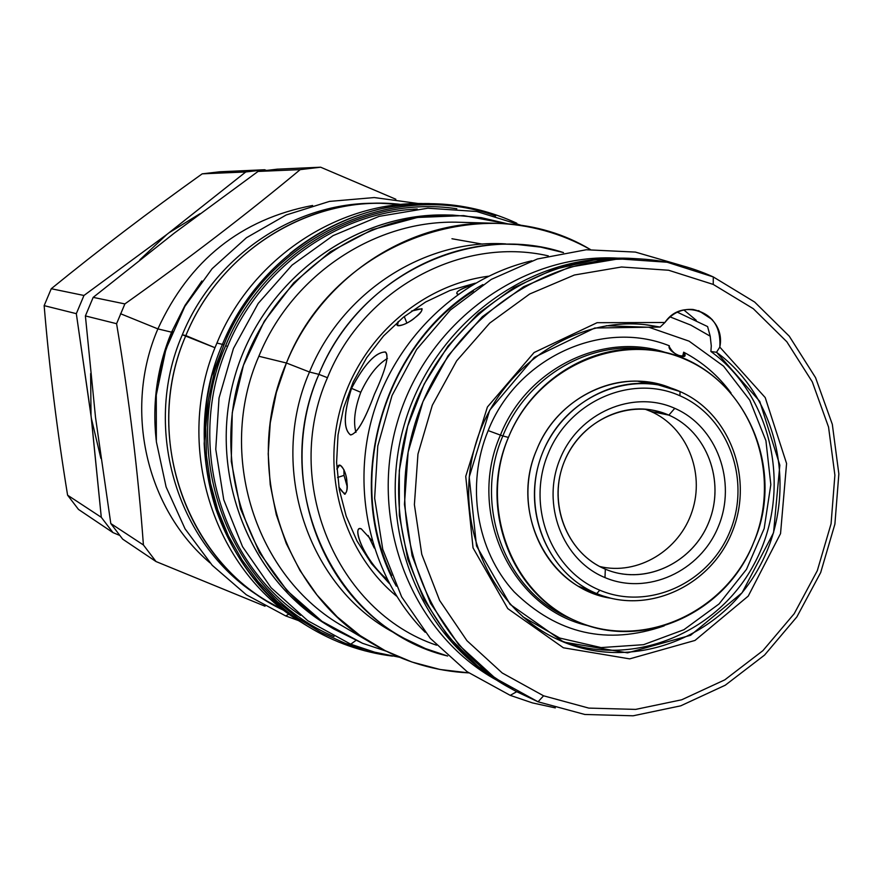 <?xml version="1.0" encoding="UTF-8"?>
<svg xmlns="http://www.w3.org/2000/svg" width="883" height="883" viewBox="0 0 883 883"><rect width="100%" height="100%" fill="white"/><g stroke="black" fill="none" stroke-linecap="round" stroke-linejoin="round"><path stroke-width="1.32" d="M713.243 284.425L668.586 270.242L621.511 266.997L574.391 275.01L529.679 294.006L489.723 323.09L456.666 360.838L432.306 405.286L417.957 454.094L414.392 504.668L421.765 554.325L439.624 600.462L466.952 640.694L502.228 672.989L543.575 695.804L588.795 708.1L635.617 709.402L681.698 699.789L724.8 679.855L762.901 650.661L794.214 613.685L817.294 570.705L831.069 523.796L834.888 475.153L828.552 427.085L812.305 381.897L786.83 341.765L753.298 308.708L713.243 284.425L668.586 270.242L621.511 266.997L574.391 275.01L529.679 294.006L489.723 323.09L456.666 360.838L432.306 405.286L417.957 454.094L414.392 504.668L421.765 554.325L439.624 600.462L466.952 640.694L502.228 672.989L543.575 695.804L538.045 701.797L543.575 695.804L588.795 708.1L635.617 709.402L681.698 699.789L724.8 679.855L762.901 650.661L794.214 613.685L817.294 570.705L831.069 523.796L834.888 475.153L828.552 427.085L812.305 381.897L786.83 341.765L753.298 308.708L713.243 284.425L713.287 276.931L667.162 262.24L618.53 258.862L569.844 267.108L523.619 286.699L482.306 316.743L448.134 355.728L422.946 401.655L408.123 452.096L404.447 504.37L412.085 555.694L430.573 603.365L458.829 644.91L495.308 678.265L538.045 701.797L584.778 714.468L633.133 715.793L680.716 705.837L725.23 685.23L764.557 655.087L796.863 616.908L820.682 572.548L834.899 524.127L838.85 473.917L832.316 424.304L815.55 377.637L789.27 336.202L754.645 302.041L713.287 276.931L713.243 284.425M557.316 639.281C489.833 608.232 452.802 522.471 475.209 445.584C496.997 368.531 573.895 315.474 647.57 324.955L660.153 327.052L644.921 324.646L660.153 327.052L594.756 328.012L534.292 357.361L489.712 410.176L469.204 477.085L476.511 545.948L510.098 604.358L563.685 642.084L627.57 652.857L690.583 635.296L742.073 592.791L773.552 532.714L779.832 465.164L759.777 401.412L716.51 352.284L710.903 351.5L711.279 345.871L710.903 351.5C774.049 397.372 792.879 493.178 753.905 564.48C715.66 636.202 626.235 670.241 554.91 638.133C626.235 670.241 715.66 636.202 753.905 564.48C792.879 493.178 774.049 397.372 710.903 351.5L716.51 352.284L719.811 347.107L765.208 397.571L786.576 463.498L780.539 533.608L748.232 596.102L694.998 640.44L629.667 658.873L563.376 647.78L507.78 608.608L473.034 547.879L465.738 476.334L487.416 406.997L534.083 352.527L597.096 322.692L664.932 322.494C682.945 295.143 726.566 314.944 719.811 347.107L765.208 397.571L786.576 463.498L780.539 533.608L748.232 596.102L694.998 640.44L629.667 658.873L563.376 647.78L507.78 608.608L473.034 547.879L465.738 476.334L487.416 406.997L534.083 352.527L597.096 322.692L664.932 322.494C672.272 313.035 681.599 308.686 692.945 309.458C712.095 313.708 721.058 326.257 719.811 347.107L716.51 352.284C780.329 398.663 798.983 495.782 759.016 567.559C719.788 639.767 628.839 673.078 557.316 639.281L557.272 639.27M531.842 260.794C458.167 277.935 394.668 339.304 372.56 416.114C350.551 492.957 371.82 578.652 425.176 632.272C371.82 578.652 350.551 492.957 372.56 416.114C394.668 339.304 458.167 277.935 531.842 260.794M482.869 284.58C382.151 340.275 340.452 485.484 396.29 586.124C340.452 485.484 382.151 340.275 482.869 284.58M473.376 291.07C382.924 348.079 345.253 479.281 391.677 575.595C345.253 479.281 382.924 348.079 473.376 291.07M636.864 258.774L594.734 259.856L553.199 269.591L513.873 287.67L478.332 313.487L448.001 346.048L424.116 384.116L407.659 426.191L399.293 470.584L399.337 515.517L407.769 559.226L424.204 599.954L447.946 636.146L477.99 666.433L513.122 689.711M660.153 327.052L664.932 322.494L660.153 327.052M387.416 358.465C377.372 364.513 368.498 375.794 360.772 392.295C354.734 408.575 353.123 421.942 355.937 432.383C353.123 421.942 354.734 408.575 360.772 392.295L351.522 388.343C364.624 363.785 375.992 351.688 385.595 352.074C389.337 355.926 385.606 369.988 374.425 394.237C364.635 420.683 356.644 434.226 350.441 434.877C343.211 429.116 343.575 413.597 351.522 388.343L360.772 392.295C368.498 375.794 377.372 364.513 387.416 358.465M361.268 528.84L371.997 540.606L361.268 528.84L359.513 528.619C353.023 530.098 365.297 560.948 387.085 579.38C362.836 559.082 351.677 524.502 361.268 528.84M368.211 535.517L374.237 548.001L368.211 535.517M458.001 294.293L456.897 293.741C455.882 291.578 461.025 288.642 472.317 284.933C458.476 289.779 453.917 292.924 458.641 294.392M343.884 469.557L344.028 475.374L347.174 486.566L344.028 475.374L337.571 477.482L344.028 475.374L343.884 469.557M336.876 469.16L339.723 465.054C343.807 467.913 346.191 473.487 346.864 481.765C347.836 488.133 347.074 492.284 344.602 494.215L338.862 487.019C345.121 496.842 347.792 495.087 346.864 481.765C346.986 472.902 339.05 457.869 336.876 469.16M404.248 316.555L406.875 323.057L404.248 316.555M411.489 311.092L422.019 308.686C422.295 311.015 420.01 313.951 415.153 317.505C408.432 323.068 402.527 325.739 397.416 325.54L398.399 321.423C391.71 330.352 408.939 323.631 415.153 317.505C425.164 309.017 423.95 306.876 411.489 311.092M710.208 336.191L711.279 345.871L710.208 336.191L707.592 326.578L710.208 336.191L690.815 325.11L670.065 316.887L690.815 325.11L710.208 336.191M683.85 309.955L696.212 320.264L683.85 309.955M606.257 325.728L648.983 327.284L689.093 341.158L723.552 366.147L749.799 400.209L765.925 440.716L770.826 484.59L764.17 528.553L746.488 569.347L719.06 603.939L683.895 629.722L643.575 644.678L601.113 647.581L559.745 638.056L522.703 616.709L559.745 638.056L601.113 647.581L643.575 644.678L683.895 629.722L719.06 603.939L746.488 569.347L764.17 528.553L770.826 484.59L765.925 440.716L749.799 400.209L723.552 366.147L689.093 341.158L648.983 327.284L606.257 325.728M508.431 437.427C478.465 508.343 512.096 595.363 578.409 622.007C644.325 649.711 725.649 612.107 753.552 542.769C782.404 473.84 751.742 388.564 686.499 359.911C621.709 330.22 537.416 366.081 508.431 437.427C478.056 506.908 510.76 594.149 575.893 620.926C641.676 651.466 726.223 613.387 753.552 542.769C789.314 462.25 737.504 360.231 653.575 350.363C595.252 340.948 532.041 378.354 508.431 437.427L502.857 435.937C472.659 504.988 505.186 591.687 569.954 618.321L569.999 618.332C505.186 591.687 472.659 504.988 502.857 435.937L508.431 437.427M671.223 388.167C621.687 366.942 557.957 395.573 536.776 449.613C509.171 511.632 548.486 589.16 610.893 598.244L591.731 592.725C539.645 573.188 512.802 504.359 536.776 449.613C555.396 402.869 606.069 373.774 652.04 382.681L671.223 388.167M684.435 356.235L683.674 352.196L682.537 356.655L683.674 352.196C702.482 362.063 718.276 375.672 731.047 393.023C718.276 375.672 702.482 362.063 683.674 352.196C691.334 362.825 665.859 351.467 669.358 345.805C602.151 318.675 516.831 357.725 488.167 430.584L500.429 435.109C526.974 367.781 604.712 330.507 667.747 353.277C604.712 330.507 526.974 367.781 500.429 435.109C465.948 512.835 512.306 610.131 589.447 625.981C512.306 610.131 465.948 512.835 500.429 435.109L488.167 430.584C465.595 485.021 476.367 550.606 514.16 591.864C557.35 634.126 607.361 645.462 664.193 625.87C607.361 645.462 557.35 634.126 514.16 591.864C476.367 550.606 465.595 485.021 488.167 430.584C516.831 357.725 602.151 318.675 669.358 345.805L669.215 346.015M647.162 349.436C589.16 340.065 526.323 377.229 502.857 435.937C526.323 377.229 589.16 340.065 647.162 349.436L653.575 350.363M652.647 383.862L645.363 381.732L652.647 383.862M585.572 589.987L592.868 592.04L585.572 589.987M500.429 435.109L502.857 435.937L500.429 435.109M684.844 355.606C678.365 356.853 673.111 353.752 669.093 346.291L669.358 345.805M436.555 645.197C336.28 611.665 281.622 481.39 327.461 377.703C362.946 288.995 461.478 235.827 548.343 255.882C461.478 235.827 362.946 288.995 327.461 377.703L318.884 374.359C351.688 293.288 435.496 239.326 517.372 244.503L540.727 247.13L563.497 252.582C470.484 221.953 357.758 276.545 318.884 374.359L309.491 372.008L318.884 374.359C276.688 470.959 316.953 592.096 404.271 638.409L425.451 648.575L447.659 656.025C335.352 629.623 268.432 487.659 318.884 374.359L327.461 377.703C281.622 481.39 336.28 611.665 436.555 645.197M396.533 596.135C344.182 552.935 321.125 475.849 340.915 407.019C360.65 338.189 421.092 285.077 488.387 276.224C421.092 285.077 360.65 338.189 340.915 407.019C321.125 475.849 344.182 552.935 396.533 596.135M495.683 215.971C393.597 178.675 266.798 236.953 223.852 344.933L214.525 371.666L208.465 399.315L205.761 427.449L206.445 455.628L210.518 483.376L217.891 510.286L228.432 535.926L241.975 559.888L258.289 581.831L277.085 601.4L298.079 618.332L320.937 632.383L345.275 643.343L370.739 651.091L345.275 643.343L320.937 632.383L298.079 618.332L277.085 601.4L258.289 581.831L241.975 559.888L228.432 535.926L217.891 510.286L210.518 483.376L206.445 455.628L205.761 427.449L208.465 399.315L214.525 371.666L223.852 344.933L222.417 344.37C178.101 445.86 217.77 573.056 307.847 626.334C334.006 642.36 362.151 652.283 392.284 656.091C362.151 652.283 334.006 642.36 307.836 626.334C217.77 573.056 178.101 445.86 222.417 344.37L216.931 343.057L222.417 344.37C256.854 259.768 342.869 202.119 429.226 203.576C342.869 202.119 256.854 259.768 222.417 344.37L223.852 344.933C266.798 236.953 393.597 178.675 495.683 215.971M225.651 345.695C263.134 252.781 363.708 194.448 456.853 208.774C363.708 194.448 263.134 252.781 225.651 345.695C177.328 455.242 230.231 593.034 334.017 636.588C230.231 593.034 177.328 455.242 225.651 345.695L227.56 346.467C259.602 268.024 336.92 212.726 417.218 208.995C336.92 212.726 259.602 268.024 227.56 346.467L225.651 345.695M300.54 615.374C219.392 560.098 186.28 441.456 227.56 346.467C186.28 441.456 219.392 560.098 300.54 615.374M343.653 626.687C255.662 577.327 215.993 454.337 258.851 356.257L286.423 363.001L309.491 372.008C267.836 467.328 307.637 586.908 393.928 632.647M374.359 644.745L343.608 626.654C255.651 577.283 216.004 454.315 258.851 356.257L286.423 363.001L276.368 392.427L270.253 422.902L268.2 453.84L270.231 484.657L276.302 514.734L286.28 543.52L299.955 570.473L317.052 595.076L337.218 616.886L360.065 635.528L385.131 650.65L411.953 662.029L440.01 669.48L468.796 672.89C435.198 671.179 403.719 661.797 374.359 644.745C282.957 593.475 241.765 465.297 286.423 363.001L309.491 372.008C267.847 467.317 307.626 586.864 393.884 632.614L404.271 638.409M459.767 222.284C376.324 218.973 292.152 274.227 258.851 356.257C292.152 274.238 376.29 218.984 459.723 222.284L495.385 223.267C408.708 219.834 321.125 277.45 286.423 363.001C334.072 241.214 486.378 186.964 590.363 249.503C560.981 233.123 529.314 224.381 495.385 223.267M505.595 243.907C424.679 238.752 341.876 291.997 309.491 372.008C341.864 292.03 424.602 238.796 505.495 243.896L490.871 243.741L505.705 243.907M511.511 244.205L490.871 243.741L517.372 244.503M451.953 238.741L482.493 244.138M156.192 440.131C152.108 402.946 157.229 366.964 171.556 332.174L184.966 305.474L201.887 280.971L184.966 305.474L171.556 332.174L157.891 328.895L171.556 332.174C157.229 366.964 152.108 402.946 156.192 440.131M172.516 331.401L163.741 356.147L158.046 381.787L163.741 356.147L172.516 331.401M262.748 598.464C178.145 548.409 140.894 429.513 182.328 334.756L215.033 347.736L185.849 335.595C144.172 430.937 181.622 550.539 266.688 600.893L262.715 598.442C178.134 548.376 140.894 429.491 182.328 334.756L185.849 335.595C140.761 437.913 188.289 566.72 284.514 610.694L266.688 600.893M376.224 203.278C295.099 201.909 214.514 255.75 182.328 334.756C214.514 255.772 295.065 201.931 376.18 203.278L380.849 203.311C299.271 201.942 218.233 256.114 185.849 335.595C220.849 249.116 313.476 193.741 401.158 204.448L380.849 203.311M301.71 622.548C212.362 569.712 173.002 443.641 216.931 343.057C173.013 443.619 212.35 569.678 301.677 622.526L307.847 626.334C264.326 598.597 233.697 559.546 215.938 509.182C209.183 487.979 205.264 466.136 204.183 443.663L206.942 398.917L211.644 376.313L232.538 323.123M422.019 203.531C336.368 202.075 251.07 259.205 216.931 343.057C251.059 259.216 336.335 202.097 421.986 203.531L460.97 206.158L429.226 203.576M78.488 509.436L67.594 495.186C57.163 431.202 49.349 368.023 44.15 305.639L51.258 288.73C98.984 249.845 149.293 211.556 202.196 173.841L219.856 171.777L202.196 173.841C149.293 211.556 98.984 249.845 51.258 288.73L44.15 305.639C49.349 368.023 57.163 431.202 67.594 495.186L101.291 517.306L91.026 415.429L76.324 313.664L44.15 305.639L76.324 313.664L83.962 295.474L166.843 234.47L139.856 259.812L166.843 234.47L245.772 171.964L202.196 173.841L245.772 171.964L264.668 169.746L265.993 170.287L264.668 169.746L219.856 171.777L264.668 169.746L245.772 171.964L166.843 234.47L83.962 295.474L51.258 288.73L83.962 295.474L76.324 313.664L91.391 418.443L100.883 458.354L91.391 418.443L101.291 517.306L67.594 495.186L78.488 509.436L112.947 532.592L78.488 509.436M209.977 562.846C145.938 508.608 123.223 409.083 157.891 328.895L120.518 313.719L157.891 328.895C123.223 409.083 145.938 508.608 209.977 562.846M116.589 323.697L124.878 303.918C188.289 258.885 246.732 214.116 300.209 169.624L258.046 171.434L277.306 169.172L320.65 167.207L300.209 169.624L258.046 171.434L277.306 169.172L320.65 167.207L395.86 199.249L320.65 167.207L300.209 169.624C246.732 214.116 188.289 258.885 124.878 303.918L116.589 323.697L85.397 315.926L93.179 297.372L174.481 232.957L93.179 297.372L85.397 315.926L95.53 417.482L85.397 315.926L116.589 323.697C129.282 399.723 138.223 473.487 143.41 544.966L110.794 523.542L95.53 417.482L110.794 523.542L122.66 539.127L110.794 523.542L143.41 544.966C138.223 473.487 129.282 399.723 116.589 323.697M156.015 561.544L143.41 544.966L156.015 561.544L122.66 539.127L156.015 561.544L265.032 606.224L156.015 561.544M312.593 205.474C240.982 219.139 189.415 260.275 157.891 328.895C189.415 260.275 240.982 219.139 312.593 205.474M119.58 535.363L112.947 532.592L101.291 517.306L112.947 532.592L119.58 535.363M389.138 583.321L371.456 563.564L357.019 541.014L346.224 516.235L339.348 489.844L336.589 462.515L338.034 434.933L343.642 407.803L353.277 381.842L366.688 357.703L383.52 335.993L403.354 317.262L425.65 301.997L449.844 290.54L475.319 283.167L449.844 290.54L425.65 301.997L403.354 317.262L383.52 335.993L366.688 357.703L353.277 381.842L343.642 407.803L338.034 434.933L336.589 462.515L339.348 489.844L346.224 516.235L357.019 541.014L371.456 563.564L389.138 583.321M90.629 373.608L91.026 415.429L90.629 373.608M199.988 213.73L169.238 232.637L199.988 213.73M599.778 590.197C648.53 610.926 709.104 583.188 729.899 531.555C751.4 480.242 728.409 416.831 679.943 395.772C631.809 373.951 569.612 400.739 548.222 453.465C526.102 505.882 550.727 570.241 599.778 590.197L596.72 593.575L597.879 594.049C648.597 614.811 710.936 585.55 732.15 532.03C754.093 478.807 730.164 413.376 680.02 391.555L657.956 384.811C607.979 375.54 554.105 410.661 538.961 463.2C523.321 515.584 549.668 574.314 596.72 593.575L578.873 586.389L596.72 593.575C647.394 615.098 710.307 586.257 731.908 532.637C754.237 479.326 730.373 413.454 680.02 391.555C630.009 368.851 565.33 396.666 543.1 451.478C520.098 505.959 545.727 572.868 596.72 593.575L599.778 590.197C648.53 610.926 709.104 583.188 729.899 531.555C751.4 480.242 728.409 416.831 679.943 395.772L680.02 391.555L679.943 395.772C631.809 373.951 569.612 400.739 548.222 453.465C526.102 505.882 550.727 570.241 599.778 590.197M650.771 411.412L668.85 415.131C707.305 431.721 725.66 482.041 708.574 522.791C692.051 563.773 643.917 585.672 605.33 569.16C566.511 553.255 547.129 502.339 564.601 460.904C581.5 419.226 630.65 397.924 668.85 415.131L674.767 408.332L668.85 415.131C706.808 431.522 725.296 480.816 709.148 521.356C693.519 562.096 646.742 584.987 608.056 570.241L605.33 569.16L604.976 577.592C562.305 560.153 540.97 504.171 560.186 458.608C578.773 412.769 632.824 389.392 674.767 408.332C716.985 426.599 737.095 481.853 718.343 526.588C700.208 571.599 647.382 595.694 604.976 577.592C562.305 560.153 540.97 504.171 560.186 458.608C578.773 412.769 632.824 389.392 674.767 408.332C716.985 426.599 737.095 481.853 718.343 526.588C700.208 571.599 647.382 595.694 604.976 577.592L605.33 569.16C569.171 554.248 549.27 508.851 561.765 468.807C573.851 428.63 615.716 402.328 653.95 410.396L668.85 415.131L650.771 411.412C686.621 426.942 705.197 472.284 692.117 511.334C679.457 550.528 637.658 575.694 599.689 566.5C637.658 575.694 679.457 550.528 692.117 511.334C705.197 472.284 686.621 426.942 650.771 411.412L644.877 409.127M578.895 586.4L597.879 594.049M657.956 384.811L637.802 381.224L648.21 383.586M355.882 640.473L350.75 644.193L355.882 640.473M449.613 215.066C355.231 211.368 262.141 280.22 234.768 376.544C206.876 472.725 249.249 580.473 331.213 627.416M386.125 651.157L362.549 643.299L322.03 621.378L287.074 590.661L259.425 552.526L240.496 508.751L231.269 461.401L232.251 412.769L243.443 365.264L264.293 321.213L293.763 282.759L330.363 251.754L372.273 229.668L417.438 217.461L463.652 215.607L508.763 224.061L481.103 217.626L452.703 215.099C358.664 212.869 266.721 281.953 239.425 377.891C211.677 473.685 252.957 581.014 333.851 629.027L362.549 643.299L386.125 651.157M452.703 215.099L446.533 214.977C353.134 212.77 261.854 281.335 234.768 376.544C207.218 471.621 248.211 578.166 328.553 625.848L333.807 628.994M555.308 707.89L532.438 702.901L510.231 695.362L516.698 691.709L510.231 695.362L467.14 671.72L430.308 638.354L401.666 596.875L382.769 549.336L374.646 498.178L377.781 446.014L392.019 395.573L416.633 349.458L450.319 310.065L491.29 279.392L537.416 258.973L586.279 249.757L635.385 252.085L682.261 265.728M618.453 258.178C522.217 252.273 425.451 323.156 397.063 423.145C368.079 522.968 412.493 634.391 497.206 680.44C412.493 634.391 368.079 522.968 397.063 423.145C425.451 323.156 522.217 252.273 618.453 258.178M609.226 258.498C518.012 261.247 431.014 330.948 404.138 425.176C376.931 519.325 413.697 624.557 489.557 675.274C413.697 624.557 376.931 519.325 404.138 425.176C431.014 330.948 518.012 261.247 609.226 258.498M288.973 614.027L285.717 615.937L288.973 614.027M677.305 312.163L707.592 326.578L677.305 312.163M124.878 303.918L93.179 297.372L124.878 303.918M174.481 232.957L258.046 171.434L174.481 232.957M713.287 276.931C690.307 266.511 666.124 260.518 640.727 258.962C542.217 252.637 442.891 325.308 413.752 427.935C383.995 530.396 429.646 644.689 516.5 691.599L538.045 701.797L584.778 714.468L633.133 715.793L680.716 705.837L725.23 685.23L764.557 655.087L796.863 616.908L820.682 572.548L834.899 524.127L838.85 473.917L832.316 424.304L815.55 377.637L789.27 336.202L754.645 302.041L713.287 276.931M640.727 258.962L633.023 258.509C535.175 252.229 436.566 324.337 407.659 426.191C378.134 527.857 423.465 641.301 509.723 687.89L516.5 691.599M374.425 394.237C364.767 420.187 356.842 433.752 350.628 434.955C343.31 429.37 343.608 413.829 351.522 388.343C364.083 364.624 375.297 352.494 385.143 351.953C389.469 355.264 385.904 369.37 374.425 394.237M345.33 493.972L344.602 494.215M575.893 620.926L569.954 618.321M516.776 223.222L516.069 222.891C473.674 203.675 429.193 198.874 382.626 208.487M377.924 209.569C345.717 217.439 316.412 232.063 290.01 253.443M392.449 656.124L364.955 650.848L338.344 641.919M523.111 225.905L476.654 211.49L427.847 208.2L379.149 216.357L333.057 235.629L292.019 265.143L258.211 303.41L233.443 348.476L219.039 397.968L215.761 449.292L223.752 499.745L242.538 546.687L271.07 587.714L307.803 620.749L350.75 644.193M399.259 657.206L374.69 652.184L350.849 644.237M712.283 319.635L698.596 310.617M418.476 203.543L374.26 197.56L329.491 201.401L286.213 214.966L246.467 237.726L212.13 268.686L184.845 306.434L165.927 349.215L156.28 395.021L156.346 441.666L166.114 486.986L185.055 528.84L212.24 565.319L246.335 594.778L285.717 615.937M298.708 620.661L285.794 615.959"/></g></svg>

